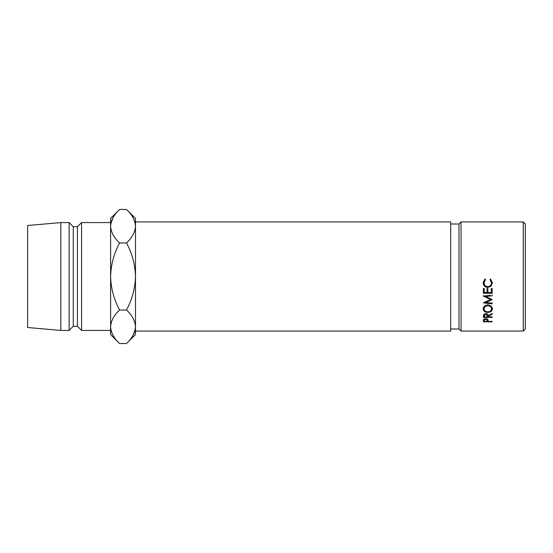 <?xml version="1.0" encoding="UTF-8"?>
<svg xmlns="http://www.w3.org/2000/svg" width="553" height="553" viewBox="0 0 553 553"><rect width="100%" height="100%" fill="white"/><g stroke="black" fill="none" stroke-linecap="round" stroke-linejoin="round"><path stroke-width="0.83" d="M523.276 221.933L525.35 224.006L525.35 328.994L523.276 331.067L523.276 221.933L461.064 221.933L461.064 331.067L458.99 328.994L458.99 224.006L461.064 221.933M485.527 279.645L484.069 282.825C484.234 285.161 485.479 286.44 487.787 286.661C490.131 286.426 491.368 285.127 491.493 282.77L490.034 279.645L490.552 278.954L492.398 282.763L490.857 286.343L487.732 287.436C484.884 287.173 483.363 285.618 483.163 282.777L485.002 278.954L485.527 279.645M483.391 288.535L484.29 288.535L484.29 292.558L486.993 292.558L486.993 288.535L487.891 288.535L487.891 292.558L491.271 292.558L491.271 288.535L492.17 288.535L492.17 293.311L483.391 293.311L483.391 288.535L483.391 292.675L492.17 292.675L492.17 288.535M492.17 295.026L492.17 295.758L485.852 296.539L492.17 299.615L485.838 302.456L492.17 303.189L492.17 303.88L483.391 302.871L490.594 299.539L483.391 296.111L490.117 295.274M488.119 316.44L488.119 316.876L492.17 316.876L492.17 317.401L483.391 317.401L483.509 314.83L485.741 313.551C487.435 313.738 488.23 314.477 488.119 315.77L492.17 313.468L492.17 314.173L488.119 316.44L488.119 315.77M487.774 305.042C490.594 305.277 492.135 306.549 492.398 308.857C492.156 311.083 490.629 312.286 487.822 312.459C484.995 312.307 483.446 311.125 483.163 308.913C483.391 306.569 484.933 305.284 487.774 305.042M483.391 320.816L483.522 319.62L485.748 318.569L487.974 319.662L488.119 321.355L492.17 321.355L492.17 321.798L483.391 321.798L483.391 320.816L483.391 321.798M523.276 331.067L461.064 331.067M458.99 224.006L450.695 224.006M458.99 328.994L450.695 328.994M450.695 331.067L450.695 221.933L135.485 221.933L135.485 331.067L450.695 331.067M135.298 223.903L135.485 226.212C135.112 220.26 132.119 214.668 126.506 209.456L135.485 218.435L135.485 226.212C135.139 232.101 132.146 237.686 126.506 242.974L119.579 242.974C113.953 253.474 110.959 264.652 110.6 276.5L110.6 326.788C110.946 320.899 113.939 315.314 119.579 310.026C113.953 299.505 110.959 288.327 110.6 276.5L110.6 222.583L81.568 222.583L81.568 330.418L77.42 326.27L77.42 226.73L81.568 222.583M77.42 326.27L73.273 326.27L73.273 226.73L69.125 222.583L60.83 222.583L60.83 330.418L27.65 327.514L27.65 225.486L60.83 222.583M73.273 326.27L69.125 330.418L69.125 222.583M110.6 326.788L110.6 334.565L119.579 343.544C113.966 338.332 110.973 332.74 110.6 326.788L110.787 329.097M119.579 209.456L110.6 218.435L110.6 226.212C110.946 220.329 113.939 214.737 119.579 209.456L126.506 209.456M119.579 242.974C113.966 237.755 110.973 232.17 110.6 226.212M113.082 217.64L110.787 223.903M126.506 242.974C132.132 253.495 135.126 264.673 135.485 276.5C135.126 288.348 132.132 299.526 126.506 310.026C132.119 315.245 135.112 320.83 135.485 326.788L135.485 334.565L126.506 343.544L119.579 343.544M135.485 326.788C135.139 332.671 132.146 338.263 126.506 343.544M133.003 335.36L135.298 329.097M126.506 310.026L119.579 310.026M492.17 321.798L492.17 321.355M488.071 320.076L487.234 320.076M484.29 320.076L483.426 320.076M485.748 319.067L484.29 320.422L484.29 321.355L487.221 321.355L487.234 320.464L485.748 318.569M487.234 320.464L487.234 318.791L487.234 320.464M484.29 320.422L484.29 318.756M492.336 308.228L491.278 309.936M487.822 312.459L487.822 311.864C490.089 311.698 491.32 310.703 491.493 308.878C491.327 306.97 490.089 305.913 487.774 305.705C485.486 305.92 484.248 306.977 484.069 308.878C484.269 310.717 485.52 311.712 487.815 311.864M484.317 309.97L483.225 308.256M484.594 306.092L484.069 308.878M491.493 308.878L491.023 306.148M487.774 304.599L487.774 305.705M492.17 314.173L492.17 313.468M492.17 317.401L492.17 316.876M488.119 315.846L487.228 315.846M484.29 315.846L483.398 315.846M483.391 317.401L483.391 316.219M484.304 313.897L484.29 316.876L487.221 316.876L487.228 315.777L485.734 313.551M487.228 314.284L487.214 313.91M485.734 314.125L484.29 315.749M485.838 301.468L485.838 302.456M491.368 299.09L490.594 299.422M485.852 295.779L485.852 296.539M483.391 295.468L483.391 296.214M490.594 298.661L490.594 299.539M487.165 297.155L484.511 295.966M492.17 302.837L492.17 303.88M485.838 302.138L485.022 302.049M484.29 291.949L484.29 288.535M486.993 291.949L486.993 288.535M487.891 291.949L487.891 288.535M491.271 291.949L491.271 288.535M485.527 279.528L484.069 282.825M491.493 282.77L490.034 279.528M492.398 282.528L490.857 285.97L487.732 287.021C484.884 286.772 483.363 285.279 483.163 282.535M490.857 286.343L490.857 285.97M487.732 287.436L487.732 287.021M77.42 226.73L73.273 226.73M69.125 330.418L60.83 330.418M110.6 330.418L81.568 330.418"/></g></svg>
